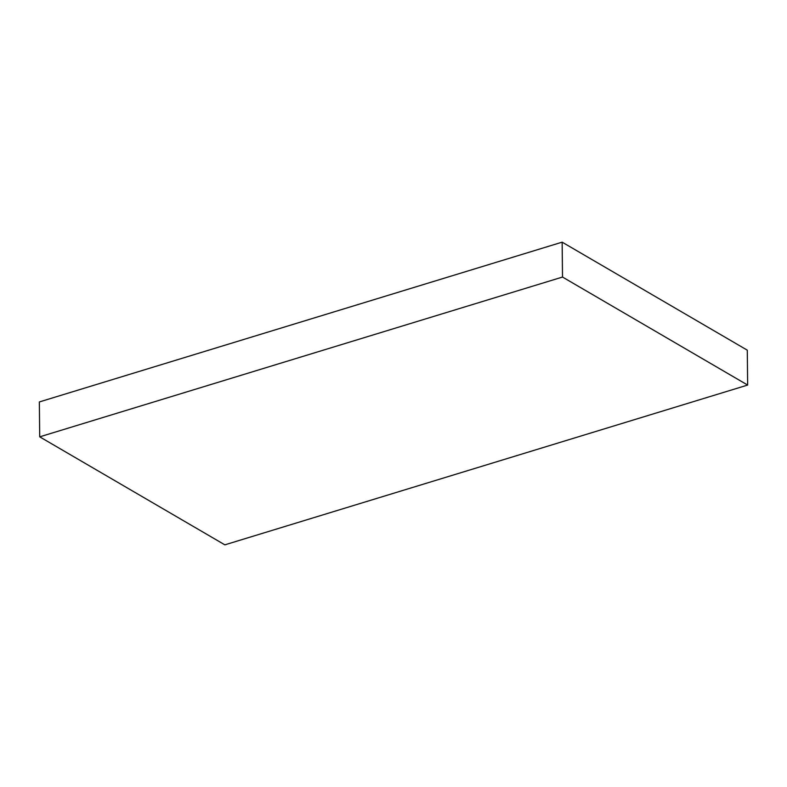 <?xml version="1.0" encoding="UTF-8"?>
<svg xmlns="http://www.w3.org/2000/svg" width="787" height="787" viewBox="0 0 787 787"><rect width="100%" height="100%" fill="white"/><g stroke="black" fill="none" stroke-linecap="round" stroke-linejoin="round"><path stroke-width="1.18" d="M562.144 242.16L562.508 277.054L747.65 385.059L224.856 544.84L39.714 436.834L39.35 401.941L562.144 242.16L747.286 350.166L747.65 385.059M562.508 277.054L39.714 436.834"/></g></svg>
